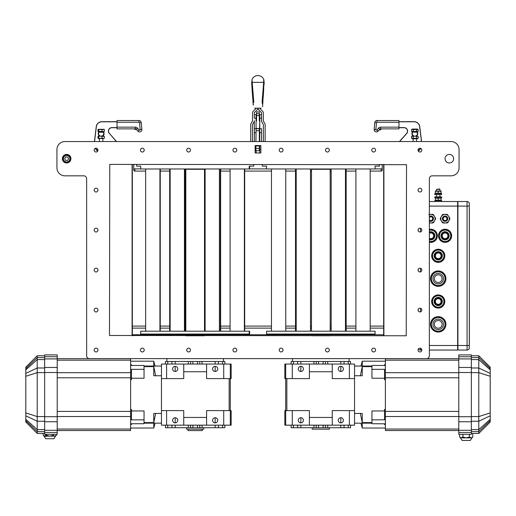 <?xml version="1.0" encoding="UTF-8"?>
<svg xmlns="http://www.w3.org/2000/svg" width="516" height="516" viewBox="0 0 516 516"><rect width="100%" height="100%" fill="white"/><g stroke="black" fill="none" stroke-linecap="round" stroke-linejoin="round"><path stroke-width="0.77" d="M379.383 164.404L379.383 166.12L375.1 166.12L375.1 168.971L266.566 168.971L266.566 166.12L262.283 166.12L262.283 164.404M331.182 331.201L331.182 168.971L331.182 331.201M310.484 331.201L310.484 168.971M266.566 331.201L375.1 331.201L375.1 334.052L266.566 334.052L266.566 331.201M330.175 331.201L330.175 169.261L311.496 169.261L311.496 331.201M56.36 434.304L56.36 435.298L54.741 436.155L55.502 436.155L56.36 435.298M53.116 435.298L54.741 436.155L44.079 436.155L43.221 435.298L44.847 436.155L46.466 435.298L49.794 436.155L53.116 435.298L53.116 434.304M55.502 436.155L53.89 438.723L45.692 438.723L44.079 436.155M46.466 434.304L46.466 435.298M46.55 435.298L46.55 434.304M53.038 434.304L53.038 435.298M43.221 435.298L43.221 433.446M472.779 433.446L472.779 437.013L471.153 437.871L471.921 437.871L472.779 437.013M469.45 434.304L469.45 437.013L469.534 434.304M469.534 437.013L471.153 437.871L466.206 437.871L469.45 437.013M462.884 434.304L462.884 437.013L462.962 434.304M462.962 437.013L466.206 437.871L461.259 437.871L462.884 437.013M459.64 437.013L461.259 437.871L460.498 437.871L459.64 437.013L459.64 434.304M471.921 437.871L470.308 440.438L462.11 440.438L460.498 437.871M429.364 233.329A2.857 2.857 0 0 1 433.059 237.547A2.857 2.857 0 0 1 429.364 238.276M429.364 230.071L430.97 229.239L436.568 232.677L436.394 239.243L430.712 242.372L429.364 241.617M429.364 232.226A3.857 3.857 0 0 1 434.646 235.806A3.857 3.857 0 0 1 429.364 239.385M429.364 230.271A5.715 5.715 0 0 1 433.55 240.811A5.715 5.715 0 0 1 429.364 241.333M429.364 239.65A4.102 4.102 0 0 0 434.891 235.806A4.102 4.102 0 0 0 429.364 231.961M433.646 235.754L434.646 235.735M434.537 234.883L433.569 235.122M433.343 234.522L434.24 234.07M433.762 233.348L432.995 233.987M432.537 233.542L433.143 232.748M432.408 232.303L431.989 233.213M431.382 233.013L431.582 232.032M430.725 231.948L430.744 232.948M430.112 233.032L429.867 232.065M433.853 238.153L433.059 237.547M432.614 238.005L433.253 238.779M434.569 236.599L433.588 236.393M433.388 236.999L434.298 237.418M432.524 239.25L432.079 238.353M431.479 238.579L431.718 239.547M430.86 239.663L430.841 238.663M430.209 238.598L430.002 239.579M429.364 238.908L429.602 238.398M436.568 232.677A6.566 6.566 0 0 1 436.439 239.16M430.97 229.239A6.566 6.566 0 0 1 436.523 232.593M436.394 239.243A6.566 6.566 0 0 1 430.712 242.372M429.364 229.394A6.566 6.566 0 0 1 430.879 229.239M430.615 242.372A6.566 6.566 0 0 1 429.364 242.217M434.704 277.066A3.857 3.857 0 0 1 441.348 276.389A3.857 3.857 0 0 1 438.613 282.484A3.857 3.857 0 0 1 434.704 277.066M445.927 278.214L442.451 285.103L435.388 285.825L434.743 285.541L430.583 279.782L430.512 279.079L433.988 272.19L441.051 271.468L441.696 271.751L445.856 277.511L445.927 278.214A7.714 7.714 0 0 1 443.031 284.677M443.773 274.635A6.856 6.856 0 0 1 438.916 285.464A6.856 6.856 0 0 1 431.963 275.841A6.856 6.856 0 0 1 443.773 274.635M433.434 276.499A5.244 5.244 0 0 0 438.755 283.865A5.244 5.244 0 0 0 442.47 275.576A5.244 5.244 0 0 0 433.434 276.499M438.226 298.641A2.857 2.857 0 0 1 439.155 304.195A2.857 2.857 0 0 1 436.71 299.074A2.857 2.857 0 0 1 438.226 298.641M431.647 301.518L434.994 295.771L441.483 295.797L444.786 301.473L441.444 307.22L434.956 307.194L431.647 301.518M438.207 305.349A3.857 3.857 0 0 1 434.885 299.557A3.857 3.857 0 0 1 441.567 299.577A3.857 3.857 0 0 1 438.207 305.349M433.279 298.622A5.715 5.715 0 0 1 443.173 298.654A5.715 5.715 0 0 1 438.2 307.207A5.715 5.715 0 0 1 433.279 298.622M438.207 305.595A4.102 4.102 0 0 0 441.78 299.454A4.102 4.102 0 0 0 434.672 299.435A4.102 4.102 0 0 0 438.207 305.595M440.645 299.983L441.49 299.454M440.954 298.777L440.245 299.48M439.748 299.08L440.283 298.235M439.503 297.861L439.174 298.803M438.548 298.661L438.665 297.668M437.8 297.661L437.91 298.654M437.284 298.796L436.955 297.855M436.181 298.222L436.71 299.074M436.207 299.467L435.504 298.758M434.962 299.435L435.807 299.97M435.523 300.544L434.582 300.209M434.388 301.054L435.381 301.163M435.381 301.808L434.388 301.912M434.575 302.757L435.523 302.428M442.051 301.937L441.057 301.821M440.909 302.447L441.857 302.782M441.864 300.235L440.916 300.564M441.057 301.183L442.051 301.073M441.477 303.556L440.632 303.021M440.232 303.524L440.935 304.234M440.258 304.769L439.729 303.918M439.155 304.195L439.484 305.137M438.639 305.33L438.529 304.337M437.89 304.33L437.774 305.324M436.936 305.13L437.265 304.188M436.691 303.911L436.155 304.756M435.485 304.214L436.194 303.511M435.794 303.008L434.949 303.537M431.653 301.428A6.566 6.566 0 0 1 434.911 295.816A6.566 6.566 0 0 1 434.956 295.797M441.561 295.842A6.566 6.566 0 0 1 444.786 301.473M434.994 295.771A6.566 6.566 0 0 1 441.483 295.797M444.786 301.563A6.566 6.566 0 0 1 441.528 307.168M441.444 307.22A6.566 6.566 0 0 1 434.956 307.194M434.878 307.149A6.566 6.566 0 0 1 431.653 301.518M444.998 214.385L446.669 214.301A1.142 1.142 0 0 1 447.572 214.675M441.328 216.591L442.089 215.101A1.142 1.142 0 0 1 442.863 214.508M441.399 220.874L440.49 219.474A1.142 1.142 0 0 1 440.361 218.5M448.823 220.745L448.062 222.235A1.142 1.142 0 0 1 447.282 222.835M445.147 222.957L443.476 223.041A1.142 1.142 0 0 1 442.573 222.667M448.746 216.462L449.655 217.868A1.142 1.142 0 0 1 449.784 218.836M429.364 217.436A1.883 1.883 0 0 1 432.511 217.894A1.883 1.883 0 0 1 429.364 219.9M428.854 214.353L432.866 214.417L433.563 214.837L435.51 218.339L435.498 219.152L433.44 222.59L432.731 222.983L429.364 222.931M429.364 214.63A4.283 4.283 0 0 1 434.472 220.867A4.283 4.283 0 0 1 429.364 222.706M429.364 220.925A2.67 2.67 0 0 0 433.369 217.945A2.67 2.67 0 0 0 429.364 216.41M439.58 188.966L436.504 189.314L439.935 189.314L439.58 188.966M434.704 322.764A3.857 3.857 0 0 1 441.348 322.087A3.857 3.857 0 0 1 438.613 328.182A3.857 3.857 0 0 1 434.704 322.764M445.927 323.913L442.451 330.801L435.388 331.524L434.743 331.233L430.583 325.48L430.512 324.777L433.988 317.888L441.051 317.166L441.696 317.45L445.856 323.21L445.927 323.913A7.714 7.714 0 0 1 443.031 330.375M443.773 320.333A6.856 6.856 0 0 1 438.916 331.162A6.856 6.856 0 0 1 431.963 321.539A6.856 6.856 0 0 1 443.773 320.333M433.434 322.197A5.244 5.244 0 0 0 438.755 329.563A5.244 5.244 0 0 0 442.47 321.275A5.244 5.244 0 0 0 433.434 322.197M418.224 229.278L418.224 230.91M418.224 269.262L418.224 270.894M418.224 309.245L418.224 310.884M418.489 348.829A2.283 2.283 0 0 0 420.514 350.048L421.836 350.048L420.514 350.048L420.514 348.236M457.64 350.048L429.364 350.048L457.64 350.048L457.64 201.53L429.364 201.53M469.354 343.766L469.276 203.246A2.283 2.283 0 0 0 467.064 201.53L457.924 201.53L457.924 350.048L467.064 350.048A2.283 2.283 0 0 0 469.276 348.332L469.354 208.961M165.462 364.044L165.462 361.471L224.866 361.471L224.866 364.044M186.599 427.732L186.599 429.164L203.736 429.164L203.736 427.732M188.024 429.164L188.024 430.589L202.304 430.589L202.304 429.164M153.755 423.165L153.755 428.022L155.052 423.165M215.159 371.468A2.574 2.574 0 0 0 217.726 368.901A2.574 2.574 0 0 0 215.159 366.328A2.574 2.574 0 0 0 212.586 368.901A2.574 2.574 0 0 0 215.159 371.468M175.176 371.468A2.574 2.574 0 0 0 177.743 368.901A2.574 2.574 0 0 0 175.176 366.328A2.574 2.574 0 0 0 172.602 368.901A2.574 2.574 0 0 0 175.176 371.468L175.182 366.328M175.176 422.881A2.574 2.574 0 0 0 177.743 420.308A2.574 2.574 0 0 0 175.176 417.741A2.574 2.574 0 0 0 172.602 420.308A2.574 2.574 0 0 0 175.176 422.881L175.182 417.741M215.159 422.881A2.574 2.574 0 0 0 217.726 420.308A2.574 2.574 0 0 0 215.159 417.741A2.574 2.574 0 0 0 212.586 420.308A2.574 2.574 0 0 0 215.159 422.881M155.052 366.044L153.755 361.187L153.755 366.044M144.041 366.044L161.463 366.044M155.671 375.751L153.755 366.631L144.041 366.631M144.041 422.578L153.755 422.578L155.671 413.451M161.463 423.165L144.041 423.165M153.755 422.578L153.755 413.451L161.463 413.451M153.755 366.631L153.755 375.751L161.463 375.751M166.604 425.165L231.155 425.165L231.155 410.601L230.297 410.601L230.297 378.609L231.155 378.609L231.155 364.044L161.463 364.044L161.463 425.165L166.604 425.165L166.604 410.601L161.463 410.601M183.741 364.044L183.741 378.609L161.463 378.609M230.297 364.044L230.297 378.609L206.594 378.609L206.594 364.044M183.741 425.165L183.741 410.601L166.604 410.601M230.297 425.165L230.297 410.601L206.594 410.601L206.594 425.165M206.594 371.752L183.741 371.752M223.725 378.609L223.725 364.044M166.604 378.609L166.604 364.044M223.725 425.165L223.725 410.601M206.594 417.45L183.741 417.45M229.156 378.609L229.156 410.601M190.597 364.044L190.597 361.471M199.737 361.471L199.737 364.044M199.737 425.165L199.737 427.732L190.597 427.732L190.597 425.165M190.597 427.732L165.462 427.732L165.462 425.165M224.866 425.165L224.866 427.732L199.737 427.732M131.477 378.234L144.041 378.234L144.041 365.47L131.477 365.47L131.477 364.677L130.619 364.677M144.041 369.346L131.477 369.346L131.477 379.744L130.619 379.744M130.619 424.533L131.477 424.533L131.477 423.733L144.041 423.733L144.041 410.975L131.477 410.975M144.041 419.863L131.477 419.863L131.477 409.465L130.619 409.465M57.218 372.494L57.218 354.905L44.653 354.905L44.653 434.304L57.218 434.304L57.218 372.494L44.653 372.494M37.223 355.763L25.8 367.186L25.8 422.023L37.223 433.446L37.223 355.763L44.653 355.763M57.218 358.672L130.619 358.672L130.619 430.531L57.218 430.531M130.619 369.437L131.477 369.437M130.619 419.772L131.477 419.772M130.619 365.392L131.477 365.392M130.619 423.81L131.477 423.81M64.223 161.508A3.715 3.715 0 0 1 63.829 156.271A3.715 3.715 0 0 1 69.06 155.877A3.715 3.715 0 0 0 63.829 156.271A3.715 3.715 0 0 0 64.223 161.508M291.134 364.044L291.134 361.471L350.538 361.471L350.538 364.044M223.441 361.471L223.441 358.62L292.559 358.62L292.559 361.471M134.895 164.404A19.995 12.848 -0 0 0 133.76 164.823L133.76 168.158A1.142 0.735 -0 0 0 134.902 168.893L140.7 168.893M145.647 171.08L134.902 171.08A1.142 0.735 -0 0 1 133.76 170.345L133.76 168.158M381.105 164.404A19.995 12.848 180 0 1 382.24 164.823L382.24 168.158A1.142 0.735 180 0 1 381.098 168.893L375.1 168.893M370.191 171.08L381.098 171.08A1.142 0.735 180 0 0 382.24 170.345L382.24 168.158M266.566 168.893L249.634 168.893M355.911 171.08L346.152 171.08M331.182 171.08L330.175 171.08M311.496 171.08L310.484 171.08M295.52 171.08L285.754 171.08M271.474 171.08L244.687 171.08M230.084 171.08L220.648 171.08M205.123 171.08L204.504 171.08M185.825 171.08L185.205 171.08M169.687 171.08L160.25 171.08M97.563 151.285L95.363 148.608M117.035 127.155L117.035 128.871L135.36 128.871A1.142 1.142 0 0 1 136.218 129.264A1.142 1.142 0 0 0 135.36 128.871L135.36 127.155L117.035 127.155L117.035 122.253L138.965 122.253A0.574 0.574 0 0 1 139.533 122.769L140.152 129.574A0.574 0.574 0 0 1 139.152 130.006L137.508 128.129A2.857 2.857 0 0 0 135.36 127.155M139.152 130.006L137.862 131.135L136.218 129.264L137.862 131.135A2.283 2.283 0 0 0 141.855 129.419L141.242 122.615A2.283 2.283 0 0 0 138.965 120.538L117.035 120.538L117.035 122.253M94.551 141.552L96.357 126.717A5.599 5.599 0 0 1 101.91 121.795L117.035 121.679L101.91 121.679A5.715 5.715 0 0 0 96.24 126.704L94.434 141.552L64.926 141.552L451.074 141.552A7.998 7.998 0 0 1 459.066 149.55L459.066 167.829A7.998 7.998 0 0 1 451.074 175.827L432.221 175.827A2.857 2.857 0 0 0 429.364 178.684L429.364 355.763A2.857 2.857 0 0 1 426.506 358.62L349.106 358.62L349.106 361.471M99.343 135.927A2.915 2.915 0 0 1 98.795 131.928M103.51 131.928A2.915 2.915 0 0 1 102.961 135.927M109.379 133.405L116.519 141.552L109.379 133.405A3.425 3.425 0 0 1 111.953 127.716A3.425 3.425 0 0 0 109.379 133.405L116.371 141.552M117.035 127.716L111.953 127.716L117.035 127.716M95.215 148.421A5.715 5.715 0 0 0 97.937 150.395M420.637 148.608A5.715 5.715 0 0 1 418.063 150.395A5.715 5.715 0 0 0 420.785 148.421A5.715 5.715 0 0 1 420.637 148.608L418.437 151.285M398.965 122.253L398.965 120.538L377.035 120.538A2.283 2.283 0 0 0 374.758 122.615L374.145 129.419A2.283 2.283 0 0 0 378.138 131.135L379.782 129.264A1.142 1.142 0 0 1 380.64 128.871L398.965 128.871L398.965 127.155L380.64 127.155A2.857 2.857 0 0 0 378.492 128.129L376.848 130.006A0.574 0.574 0 0 1 375.848 129.574L376.467 122.769A0.574 0.574 0 0 1 377.035 122.253L398.965 122.253L398.965 127.155M380.64 127.155L380.64 128.871A1.142 1.142 0 0 0 379.782 129.264L378.138 131.135L376.848 130.006M377.035 122.253L377.035 120.538L398.965 120.538M451.074 141.552L421.566 141.552L419.76 126.704A5.715 5.715 0 0 0 414.09 121.679L398.965 121.679L414.09 121.795A5.599 5.599 0 0 1 419.643 126.717L421.449 141.552M417.205 131.928A2.915 2.915 0 0 1 416.657 135.927M413.039 135.927A2.915 2.915 0 0 1 412.49 131.928M398.965 127.716L404.047 127.716A3.425 3.425 0 0 1 406.621 133.405L399.481 141.552L265.011 141.552A2.225 2.225 0 0 0 265.14 140.81L265.14 124.704L265.14 140.81M259.741 128.748L256.117 128.748M259.342 128.748L259.342 141.552M255.917 141.552L256.117 128.697L254.343 128.697L254.343 141.552L252.846 141.552L252.55 141.036A0.451 0.451 0 0 1 252.485 140.81L252.485 124.704A0.451 0.451 0 0 1 252.55 124.479L254.007 121.95A2.193 2.193 0 0 0 254.304 120.854L254.317 136.385M255.917 145.551L255.917 150.724L259.342 150.724L259.342 145.551M259.342 150.724L255.917 150.724M255.917 145.983L259.342 145.983M256.117 150.724L256.117 152.981L259.741 152.981L259.741 145.551M255.917 149.569L255.143 149.569M256.084 114.623L256.084 118.248L256.071 114.623L254.304 114.623M259.741 141.552L259.741 132.754L261.515 132.754L261.515 141.552L263.012 141.552L263.308 141.036A0.451 0.451 0 0 0 263.366 140.81L263.366 124.704A0.451 0.451 0 0 0 263.308 124.479L261.851 121.95A2.193 2.193 0 0 1 261.554 120.854L261.554 112.92A0.451 0.451 0 0 0 261.425 112.604L258.568 109.747A2.193 2.193 0 0 1 257.929 108.199A2.193 2.193 0 0 1 257.284 109.747L254.433 112.604A0.451 0.451 0 0 0 254.304 112.92L254.304 118.248L256.071 118.248L256.071 128.697M262.676 111.353L259.819 108.495A0.419 0.419 0 0 1 259.696 108.199A0.419 0.419 0 0 0 259.819 108.495L262.676 111.353A2.225 2.225 0 0 1 263.328 112.92L263.328 120.854A0.419 0.419 0 0 0 263.379 121.06L264.843 123.588A2.225 2.225 0 0 1 265.14 124.704M253.182 111.353L256.033 108.495A0.419 0.419 0 0 0 256.155 108.199A0.419 0.419 0 0 1 256.033 108.495L253.182 111.353A2.225 2.225 0 0 0 252.53 112.92L252.53 120.854A0.419 0.419 0 0 1 252.472 121.06L251.015 123.588A2.225 2.225 0 0 0 250.718 124.704L250.718 140.81A2.225 2.225 0 0 0 250.847 141.552L116.519 141.552M263.844 88.404L263.592 88.81L263.844 88.404M262.573 101.188L263.212 94.434M263.218 91.074L263.418 91.48L263.218 91.074M263.663 89.449L263.689 90.668L263.663 89.449L263.276 90.261L263.566 91.074M263.605 85.733L263.457 87.765L263.605 85.733M263.128 92.299L263.418 94.434L263.541 92.706L263.128 92.299M262.644 104.142L262.767 102.013L262.289 103.735M263.818 82.773L263.663 84.908L263.818 82.773M262.954 99.053L262.96 101.188L262.728 99.053M263.108 97.389L263.147 95.26M263.173 98.021L263.147 98.427L262.954 98.021M263.831 85.733L263.631 88.404M264.121 84.501L264.102 83.179L263.889 84.908M263.47 90.668L263.547 92.706M264.044 82.773L264.05 82.334A6.128 6.128 0 0 0 263.708 79.845L263.715 79.283A6.347 6.347 0 0 0 251.963 79.754L252.214 82.347L263.657 82.347A5.734 5.734 0 0 0 263.67 82.012L263.715 79.283M263.179 98.021L263.147 98.427M262.567 106.838L262.715 104.671L262.096 101.897L263.657 82.347L264.05 82.334M262.767 102.013L262.741 101.188M264.102 83.179L264.237 82.773M262.754 104.142L262.902 102.013M262.786 102.42L262.728 103.735M263.283 96.357L263.341 95.705A20.305 17.402 0 0 1 263.334 95.815A20.305 17.402 0 0 1 263.283 96.357L263.263 96.763M254.665 108.199C252.898 106.431 252.898 106.431 254.665 108.199L261.206 108.199C262.973 106.431 262.973 106.431 261.206 108.199M251.963 79.754L252.021 80.309A6.128 6.128 0 0 0 251.821 82.334L252.214 82.334A2.457 1.051 85.6 0 1 252.227 82.463L253.814 102.349C253.169 105.915 253.169 105.915 253.814 102.349M253.35 101.188L253.092 100.781L253.35 101.188M253.227 99.459L252.969 99.053L253.227 99.459M252.524 95.815A20.305 17.402 -0 0 0 252.576 96.357L252.518 95.705A20.305 17.402 -0 0 0 252.524 95.815L252.659 94.434L253.072 97.389L252.53 95.705A20.305 17.402 0 0 0 252.543 95.815A20.305 17.402 0 0 0 252.588 96.357L252.563 96.357M252.614 91.074L252.24 91.48L252.137 90.261L252.33 91.48L252.614 91.074L252.343 89.855M252.53 89.855L252.272 89.449L252.53 89.855M252.26 86.14L252.008 85.733L252.26 86.14M252.182 86.952L251.931 86.546L252.182 86.952M252.382 87.765L252.124 87.359L252.382 87.765M252.737 92.706L252.479 92.299L252.737 92.706M252.511 92.706L252.447 94.434L252.543 92.706M252.543 95.815L252.724 98.427L252.866 97.389M253.44 102.42L253.079 102.013L253.227 104.142L253.214 102.42M252.053 83.179L251.718 82.773L251.866 84.908L251.827 83.179M252.014 88.404L252.279 88.81M252.143 84.501L251.782 84.908L252.04 85.733M252.098 89.449L252.124 89.855L252.085 89.449M253.117 101.188L252.969 99.053M252.04 86.14L252.008 85.733M251.679 83.179L251.718 82.773M251.963 86.952L251.931 86.546M252.156 87.765L252.124 87.359M252.04 88.81L252.318 89.449M252.047 87.359L252.021 86.952L252.066 87.359M252.956 102.013L252.982 102.42L253.079 102.013M253.214 104.142L253.13 103.735M251.976 86.14L252.008 86.546L251.963 86.14M252.311 92.706L252.195 91.074M252.988 100.581L252.866 99.459L253.092 100.581M252.724 98.427L252.679 98.021M252.24 89.855L252.272 90.261L252.227 89.855M251.769 84.501L251.795 84.095L251.737 84.501M253.001 102.42L253.175 103.426L253.034 102.42M254.304 120.712L254.304 121.583M256.071 121.279L256.071 128.226M259.774 127.942L259.483 128.252A0.871 0.871 0 0 0 259.303 128.619L256.542 128.619A0.871 0.871 0 0 0 256.362 128.252L256.071 127.942M256.071 121.583L256.362 121.247A0.871 0.871 0 0 0 256.542 120.712L256.542 111.933L259.316 111.933L259.316 120.712A0.871 0.871 0 0 0 259.496 121.247A0.871 0.871 0 0 1 259.303 120.712L259.303 115.59L256.542 115.59M259.303 128.619L259.316 128.619A0.871 0.871 0 0 1 259.496 128.252L259.774 121.583M256.542 111.933L256.542 113.707L259.303 113.707L259.316 115.59M259.774 128.697L259.774 118.248L261.541 118.248L261.541 114.623L259.787 114.668M261.541 118.248L261.541 121.557M259.774 118.248L259.774 114.623L261.554 114.623M259.303 113.707L259.316 111.933M261.541 132.754L261.515 128.697L259.741 128.697L259.741 132.754M259.741 149.569L260.857 149.569M259.342 138.269L259.741 138.269M259.342 129.322L259.741 129.322M256.517 150.724L259.741 150.724M259.741 149.866L259.342 149.866L259.741 149.866M251.015 123.588L252.472 121.06A0.419 0.419 0 0 0 252.53 120.854M250.718 124.704L250.718 140.81M254.304 120.854A2.193 2.193 0 0 1 254.007 121.95L252.55 124.479A0.451 0.451 0 0 0 252.485 124.704M257.284 109.747L254.433 112.604A0.451 0.451 0 0 0 254.304 112.92M261.554 112.92A0.451 0.451 0 0 0 261.425 112.604L258.568 109.747A2.193 2.193 0 0 1 257.929 108.199M263.328 120.854A0.419 0.419 0 0 0 263.379 121.06L264.843 123.588M263.308 124.479L261.851 121.95M252.795 99.459L252.95 99.053M252.737 97.389L252.576 96.357M252.492 95.26L252.53 95.686M252.911 101.188L252.872 100.781M251.937 87.359L251.963 87.765M253.343 104.219L253.375 104.703M252.434 94.434L252.279 92.299M251.866 86.14L251.827 85.733M252.285 91.074L252.26 90.668M257.929 75.562A6.347 6.347 0 0 0 252.143 79.283L252.143 79.316M254.652 108.199C252.885 106.431 252.885 106.431 254.652 108.199M263.85 80.161L263.889 79.754A6.347 6.347 0 0 0 263.715 79.316M263.599 89.449L263.599 88.81M261.541 120.712L261.554 121.583M256.084 128.226L256.084 128.697M256.084 118.248L256.084 121.273M166.894 361.471L166.894 358.62L89.494 358.62A2.857 2.857 0 0 1 86.636 355.763L86.636 338.625M429.364 350.048L429.364 355.763M86.636 355.763L86.636 178.684A2.857 2.857 0 0 0 83.779 175.827L64.926 175.827A7.998 7.998 0 0 1 56.934 167.829L56.934 149.55A7.998 7.998 0 0 1 64.926 141.552M62.359 158.689A4.283 4.283 0 0 1 66.641 154.407A4.283 4.283 0 0 1 70.924 158.689A4.283 4.283 0 0 1 66.641 162.972A4.283 4.283 0 0 1 62.359 158.689M65.338 154.613A4.283 4.283 0 0 1 70.724 157.386A4.283 4.283 0 0 1 67.944 162.772M255.143 152.981L255.143 145.551L260.857 145.551L260.857 152.981L255.143 152.981M86.636 178.684A2.857 2.857 0 0 0 83.779 175.827L64.926 175.827M426.506 358.62L89.494 358.62M432.221 175.827A2.857 2.857 0 0 0 429.364 178.684M459.066 149.55L459.066 167.829M56.934 167.829L56.934 149.55M421.836 350.048A1.896 1.896 0 0 1 419.94 351.944A1.896 1.896 0 0 1 418.044 350.048A1.896 1.896 0 0 1 419.94 348.152A1.896 1.896 0 0 1 421.836 350.048M421.836 310.064A1.896 1.896 0 0 1 419.94 311.961A1.896 1.896 0 0 1 418.044 310.064A1.896 1.896 0 0 1 419.94 308.168A1.896 1.896 0 0 1 421.836 310.064M421.836 270.081A1.896 1.896 0 0 1 419.94 271.977A1.896 1.896 0 0 1 418.044 270.081A1.896 1.896 0 0 1 419.94 268.178A1.896 1.896 0 0 1 421.836 270.081M421.836 230.091A1.896 1.896 0 0 1 419.94 231.994A1.896 1.896 0 0 1 418.044 230.091A1.896 1.896 0 0 1 419.94 228.195A1.896 1.896 0 0 1 421.836 230.091M421.836 190.107A1.896 1.896 0 0 1 419.94 192.004A1.896 1.896 0 0 1 418.044 190.107A1.896 1.896 0 0 1 419.94 188.211A1.896 1.896 0 0 1 421.836 190.107M421.836 150.124A1.896 1.896 0 0 1 419.94 152.02A1.896 1.896 0 0 1 418.044 150.124A1.896 1.896 0 0 1 419.94 148.221A1.896 1.896 0 0 1 421.836 150.124M375.571 350.048A1.896 1.896 0 0 1 373.674 351.944A1.896 1.896 0 0 1 371.772 350.048A1.896 1.896 0 0 1 373.674 348.152A1.896 1.896 0 0 1 375.571 350.048M375.571 150.124A1.896 1.896 0 0 1 373.674 152.02A1.896 1.896 0 0 1 371.772 150.124A1.896 1.896 0 0 1 373.674 148.221A1.896 1.896 0 0 1 375.571 150.124M329.298 350.048A1.896 1.896 0 0 1 327.402 351.944A1.896 1.896 0 0 1 325.506 350.048A1.896 1.896 0 0 1 327.402 348.152A1.896 1.896 0 0 1 329.298 350.048M329.298 150.124A1.896 1.896 0 0 1 327.402 152.02A1.896 1.896 0 0 1 325.506 150.124A1.896 1.896 0 0 1 327.402 148.221A1.896 1.896 0 0 1 329.298 150.124M283.032 350.048A1.896 1.896 0 0 1 281.136 351.944A1.896 1.896 0 0 1 279.233 350.048A1.896 1.896 0 0 1 281.136 348.152A1.896 1.896 0 0 1 283.032 350.048M283.032 150.124A1.896 1.896 0 0 1 281.136 152.02A1.896 1.896 0 0 1 279.233 150.124A1.896 1.896 0 0 1 281.136 148.221A1.896 1.896 0 0 1 283.032 150.124M236.767 350.048A1.896 1.896 0 0 1 234.864 351.944A1.896 1.896 0 0 1 232.968 350.048A1.896 1.896 0 0 1 234.864 348.152A1.896 1.896 0 0 1 236.767 350.048M236.767 150.124A1.896 1.896 0 0 1 234.864 152.02A1.896 1.896 0 0 1 232.968 150.124A1.896 1.896 0 0 1 234.864 148.221A1.896 1.896 0 0 1 236.767 150.124M190.494 350.048A1.896 1.896 0 0 1 188.598 351.944A1.896 1.896 0 0 1 186.702 350.048A1.896 1.896 0 0 1 188.598 348.152A1.896 1.896 0 0 1 190.494 350.048M190.494 150.124A1.896 1.896 0 0 1 188.598 152.02A1.896 1.896 0 0 1 186.702 150.124A1.896 1.896 0 0 1 188.598 148.221A1.896 1.896 0 0 1 190.494 150.124M144.228 350.048A1.896 1.896 0 0 1 142.326 351.944A1.896 1.896 0 0 1 140.429 350.048A1.896 1.896 0 0 1 142.326 348.152A1.896 1.896 0 0 1 144.228 350.048M144.228 150.124A1.896 1.896 0 0 1 142.326 152.02A1.896 1.896 0 0 1 140.429 150.124A1.896 1.896 0 0 1 142.326 148.221A1.896 1.896 0 0 1 144.228 150.124M97.956 350.048A1.896 1.896 0 0 1 96.06 351.944A1.896 1.896 0 0 1 94.164 350.048A1.896 1.896 0 0 1 96.06 348.152A1.896 1.896 0 0 1 97.956 350.048M97.956 310.064A1.896 1.896 0 0 1 96.06 311.961A1.896 1.896 0 0 1 94.164 310.064A1.896 1.896 0 0 1 96.06 308.168A1.896 1.896 0 0 1 97.956 310.064M97.956 270.081A1.896 1.896 0 0 1 96.06 271.977A1.896 1.896 0 0 1 94.164 270.081A1.896 1.896 0 0 1 96.06 268.178A1.896 1.896 0 0 1 97.956 270.081M97.956 230.091A1.896 1.896 0 0 1 96.06 231.994A1.896 1.896 0 0 1 94.164 230.091A1.896 1.896 0 0 1 96.06 228.195A1.896 1.896 0 0 1 97.956 230.091M97.956 190.107A1.896 1.896 0 0 1 96.06 192.004A1.896 1.896 0 0 1 94.164 190.107A1.896 1.896 0 0 1 96.06 188.211A1.896 1.896 0 0 1 97.956 190.107M97.956 150.124A1.896 1.896 0 0 1 96.06 152.02A1.896 1.896 0 0 1 94.164 150.124A1.896 1.896 0 0 1 96.06 148.221A1.896 1.896 0 0 1 97.956 150.124M453.641 158.689A4.283 4.283 0 0 1 449.359 162.972A4.283 4.283 0 0 1 445.076 158.689A4.283 4.283 0 0 1 449.359 154.407A4.283 4.283 0 0 1 453.641 158.689M109.482 335.484L109.766 164.404L406.518 164.688L406.234 335.768L109.482 335.484M132.335 335.768L132.335 164.404L132.335 335.768M383.665 164.404L383.665 335.768L383.665 164.404M65.384 154.768A4.122 4.122 0 0 1 70.563 157.438A4.122 4.122 0 0 1 67.899 162.611A4.122 4.122 0 0 1 62.72 159.947A4.122 4.122 0 0 1 65.384 154.768M65.513 155.155A3.715 3.715 0 0 1 70.357 158.773A3.715 3.715 0 0 1 65.358 162.172A3.715 3.715 0 0 1 63.765 156.342A3.715 3.715 0 0 0 64.294 161.566A3.715 3.715 0 0 0 69.518 161.044A3.715 3.715 0 0 0 68.989 155.819A3.715 3.715 0 0 0 63.765 156.342M418.147 138.327L417.36 138.785L412.336 138.785L411.549 138.327L418.147 138.327L418.147 136.379L415.696 136.185L416.56 135.927L415.98 136.263M418.147 136.379L416.56 135.927L417.102 135.398M412.336 135.927L414.883 136.121L411.549 136.379L412.336 135.927M413.671 136.243L413.135 135.927M411.549 138.327L411.549 136.379M413.277 138.327L413.277 136.379M414.883 136.121L415.696 136.185M416.573 138.327L416.573 136.379M416.206 136.153A2.857 2.857 0 0 0 417.134 131.928M412.748 135.573A2.857 2.857 0 0 1 412.607 135.411L412.607 135.405A2.857 2.857 0 0 1 412.471 132.057A2.857 2.857 0 0 0 413.49 136.153M418.147 131.477L417.36 131.928L412.336 131.928L411.549 131.477L418.147 131.477L418.147 129.522L417.36 129.071L412.336 129.071L411.549 129.522L418.147 129.522M411.549 131.477L411.549 129.522M413.277 131.477L413.277 129.522M416.573 131.477L416.573 129.522M416.044 136.237L416.56 135.927M412.471 132.057A2.857 2.857 0 0 1 412.561 131.928A2.857 2.857 0 0 0 412.471 132.057L416.986 132.212A2.574 2.574 0 0 1 414.883 136.211M413.103 135.224L412.6 135.398M102.329 136.243L104.09 136.172M99.794 136.153A2.857 2.857 0 0 1 99.44 135.927L98.898 135.398A2.857 2.857 0 0 1 98.775 132.057A2.857 2.857 0 0 0 99.827 136.172L97.988 136.379L97.988 138.327L103.542 138.327M98.214 136.172L99.44 135.927L98.898 135.398L99.801 136.153L102.865 135.927M97.988 138.327L98.762 138.327L98.762 136.379L97.988 136.379M103.542 136.379L101.923 136.379L101.923 138.327M101.923 136.379L100.794 136.147M104.09 138.54L98.214 138.54M104.316 136.379L104.316 138.327M98.898 135.398L99.44 135.927M102.503 136.16A2.857 2.857 0 0 0 103.439 131.928M103.4 135.405L102.897 135.224L103.368 135.444M104.09 131.683L98.214 131.683M103.542 129.522L97.988 129.522L97.988 131.477L103.542 131.477M97.988 131.477L98.762 131.477L98.762 129.522L97.988 129.522M98.214 129.316L104.09 129.316M101.923 129.522L101.923 131.477M104.316 129.522L104.316 131.477M65.39 160.224L64.687 158.373L65.945 156.838L67.893 157.161L68.596 159.012L67.344 160.541L65.39 160.224M385.381 364.677L384.523 364.677L384.523 365.47L371.959 365.47L371.959 369.346L384.523 369.346L384.523 379.744L385.381 379.744M385.381 365.392L384.523 365.392M385.381 369.437L384.523 369.437M385.381 424.533L384.523 424.533L384.523 423.81L385.381 423.81M385.381 428.022L362.245 428.022L362.245 423.165M385.381 419.772L371.959 419.863L371.959 423.733L384.523 423.81M385.381 409.465L384.523 409.465L384.523 419.772M362.245 366.044L362.245 361.187L385.381 361.187M458.782 358.672L385.381 358.672L385.381 430.531L458.782 430.531M384.523 378.234L371.959 378.234L371.959 369.346M371.959 366.631L362.245 366.631L360.329 375.751M354.537 375.751L362.245 375.751L362.245 366.631M360.329 413.451L362.245 422.578L362.245 413.451L354.537 413.451M362.245 422.578L371.959 422.578M371.959 419.863L371.959 410.975L384.523 410.975M458.782 416.715L458.782 434.304L471.347 434.304L471.347 354.905L458.782 354.905L458.782 416.715L471.347 416.715M478.777 433.446L490.2 422.023L490.2 367.186L478.777 355.763L478.777 433.446L471.347 433.446M350.538 425.165L350.538 427.732L316.263 427.732L316.263 425.165M325.403 425.165L325.403 427.732M316.263 427.732L291.134 427.732L291.134 425.165M325.403 361.471L325.403 364.044M316.263 364.044L316.263 361.471M309.406 417.45L332.259 417.45M309.406 371.752L332.259 371.752M285.703 364.044L292.275 364.044L292.275 378.609L284.845 378.609L284.845 364.044L285.703 364.044L285.703 425.165L284.845 425.165L284.845 410.601L309.406 410.601L309.406 425.165L332.259 425.165L332.259 410.601L354.537 410.601L354.537 378.609L349.397 378.609L349.397 364.044L354.537 364.044L354.537 378.609M286.844 410.601L286.844 378.609M292.275 364.044L332.259 364.044L332.259 378.609L349.397 378.609M332.259 364.044L349.397 364.044M340.824 371.468A2.574 2.574 0 0 0 343.398 368.901A2.574 2.574 0 0 0 340.824 366.328A2.574 2.574 0 0 0 338.257 368.901A2.574 2.574 0 0 0 340.824 371.468L340.818 366.328M309.406 364.044L309.406 378.609L292.275 378.609M300.841 371.468A2.574 2.574 0 0 0 303.414 368.901A2.574 2.574 0 0 0 300.841 366.328A2.574 2.574 0 0 0 298.274 368.901A2.574 2.574 0 0 0 300.841 371.468M349.397 410.601L349.397 425.165L354.537 425.165L354.537 410.601M332.259 425.165L349.397 425.165M340.824 422.881A2.574 2.574 0 0 0 343.398 420.308A2.574 2.574 0 0 0 340.824 417.741A2.574 2.574 0 0 0 338.257 420.308A2.574 2.574 0 0 0 340.824 422.881L340.818 417.741M292.275 410.601L292.275 425.165L309.406 425.165M300.841 422.881A2.574 2.574 0 0 0 303.414 420.308A2.574 2.574 0 0 0 300.841 417.741A2.574 2.574 0 0 0 298.274 420.308A2.574 2.574 0 0 0 300.841 422.881M285.703 425.165L292.275 425.165M354.537 366.044L371.959 366.044M371.959 423.165L354.537 423.165M329.401 427.732L329.401 429.164L312.264 429.164L312.264 427.732M434.008 317.882A7.714 7.714 0 0 1 441.038 317.166M442.431 330.801A7.714 7.714 0 0 1 435.401 331.524M434.73 331.22A7.714 7.714 0 0 1 430.596 325.493M430.518 324.764A7.714 7.714 0 0 1 433.408 318.314M441.709 317.469A7.714 7.714 0 0 1 445.843 323.197M440.361 327.55A3.857 3.857 0 0 1 439.593 327.95M435.568 327.144A3.857 3.857 0 0 1 435.014 326.486M437.046 328.015A3.857 3.857 0 0 1 436.259 327.666M435.362 200.163L438.219 200.163L438.219 198.215L435.362 198.215L435.362 200.163M438.219 200.163L441.077 200.163L441.077 198.215L438.219 198.215M435.362 193.197L438.219 193.197L438.219 191.249L435.362 191.249L435.362 193.197M438.219 193.197L441.077 193.197L441.077 191.249L438.219 191.249M435.362 190.991L441.077 190.991M441.644 201.53L441.644 200.621L434.795 200.621L434.795 201.53M441.644 196.848L434.795 196.848L434.795 197.763L441.644 197.763L441.644 196.848M441.644 194.564L434.795 194.564L434.795 193.648L441.644 193.648L441.644 194.564M430.718 214.385L432.389 214.301A1.142 1.142 0 0 1 433.292 214.675M430.866 222.957L429.364 223.028M434.543 220.745L433.782 222.235A1.142 1.142 0 0 1 433.001 222.835M434.466 216.462L435.375 217.868A1.142 1.142 0 0 1 435.504 218.836M448.817 216.585L449.778 219.152L447.72 222.59L447.011 222.983L442.999 222.918L442.302 222.506L440.354 219.003L440.367 218.191L442.425 214.746L443.134 214.353L447.146 214.417L448.817 216.585A4.283 4.283 0 0 1 445.005 222.951A4.283 4.283 0 0 1 441.399 216.468A4.283 4.283 0 0 1 448.817 216.585M445.031 221.338A2.67 2.67 0 0 0 447.411 217.371A2.67 2.67 0 0 0 442.78 217.294A2.67 2.67 0 0 0 445.031 221.338M445.044 220.551A1.883 1.883 0 0 1 443.457 217.7A1.883 1.883 0 0 1 446.721 217.752A1.883 1.883 0 0 1 445.044 220.551M444.599 254.111A6.566 6.566 0 0 1 442.947 260.387L442.883 260.451A6.566 6.566 0 0 1 436.626 262.16L436.536 262.141A6.566 6.566 0 0 1 431.924 257.574L431.898 257.484A6.566 6.566 0 0 1 433.55 251.208L433.614 251.144A6.566 6.566 0 0 1 439.877 249.434L439.967 249.454A6.566 6.566 0 0 1 444.573 254.02L443.773 257.252A5.715 5.715 0 0 1 439.755 261.309L436.626 262.16M434.782 257.484L435.685 257.052A2.857 2.857 0 0 1 435.472 256.446L434.498 256.671M435.859 258.826L436.478 258.039A2.857 2.857 0 0 1 436.026 257.587L435.246 258.213M437.407 259.561L437.626 258.587A2.857 2.857 0 0 1 437.026 258.374L436.594 259.277M439.129 259.554L438.897 258.58A2.857 2.857 0 0 1 438.265 258.651L438.271 259.651M440.67 258.8L440.038 258.019A2.857 2.857 0 0 1 439.503 258.368L439.942 259.264M434.395 255.813L435.394 255.813A2.857 2.857 0 0 1 441.032 255.149A2.857 2.857 0 0 1 441.038 256.42L442.012 256.639M441.032 255.149L442.006 254.923M440.477 254.007L441.251 253.382M439.477 253.221L439.909 252.318M438.239 252.943L438.232 251.943M437 253.233L436.562 252.33M436.007 254.027L435.227 253.408M441.735 257.452L440.832 257.026A2.857 2.857 0 0 1 440.49 257.568L441.277 258.187M442.109 255.781L441.109 255.788M441.715 254.111L440.819 254.549M440.638 252.769L440.019 253.556M439.09 252.034L438.871 253.008M437.375 252.04L437.6 253.014M435.465 255.175L434.485 254.956M434.769 254.143L435.672 254.569M435.833 252.795L436.459 253.575M441.038 256.42A2.857 2.857 0 0 1 440.832 257.026M440.49 257.568A2.857 2.857 0 0 1 440.038 258.019M439.503 258.368A2.857 2.857 0 0 1 438.897 258.58M438.265 258.651A2.857 2.857 0 0 1 437.626 258.587M437.026 258.374A2.857 2.857 0 0 1 436.478 258.039M436.026 257.587A2.857 2.857 0 0 1 435.685 257.052M435.472 256.446A2.857 2.857 0 0 1 435.394 255.813M431.898 257.484L433.55 251.208M436.536 262.141L431.924 257.574M441.135 252.885A4.102 4.102 0 0 0 434.285 254.756A4.102 4.102 0 0 0 439.329 259.754A4.102 4.102 0 0 0 441.135 252.885M440.961 253.059A3.857 3.857 0 0 1 439.264 259.516A3.857 3.857 0 0 1 434.524 254.82A3.857 3.857 0 0 1 440.961 253.059M442.883 260.451L439.755 261.309A5.715 5.715 0 0 1 432.724 254.343A5.715 5.715 0 0 1 442.27 251.737A5.715 5.715 0 0 1 443.773 257.252L442.947 260.387M439.967 249.454L444.573 254.02M433.614 251.144L439.877 249.434M434.008 272.19A7.714 7.714 0 0 1 441.038 271.468M442.431 285.103A7.714 7.714 0 0 1 435.401 285.825M434.73 285.522A7.714 7.714 0 0 1 430.596 279.795M430.518 279.066A7.714 7.714 0 0 1 433.408 272.616M441.709 271.771A7.714 7.714 0 0 1 445.843 277.498M437.684 274.828A3.857 3.857 0 0 1 438.548 274.802M442.064 278.975A3.857 3.857 0 0 1 441.89 279.82M437.89 282.491A3.857 3.857 0 0 1 437.046 282.317M447.882 241.746A6.566 6.566 0 0 1 441.412 241.262L441.335 241.204A6.566 6.566 0 0 1 438.523 235.361L438.529 235.27A6.566 6.566 0 0 1 442.18 229.91L442.264 229.865A6.566 6.566 0 0 1 448.733 230.349L448.81 230.407A6.566 6.566 0 0 1 451.629 236.251L451.623 236.341A6.566 6.566 0 0 1 447.965 241.701L444.65 241.501A5.715 5.715 0 0 1 439.929 238.282L438.523 235.361M442.786 232.703L443.379 233.509A2.857 2.857 0 0 1 443.934 233.187L443.534 232.271M441.664 234.006L442.547 234.47A2.857 2.857 0 0 1 442.909 233.941L442.154 233.29M441.219 235.664L442.218 235.696A2.857 2.857 0 0 1 442.315 235.064L441.348 234.806M441.541 237.347L442.457 236.947A2.857 2.857 0 0 1 442.27 236.334L441.283 236.522M442.56 238.727L443.212 237.973A2.857 2.857 0 0 1 442.773 237.502L441.973 238.095M444.36 232.019L444.54 233A2.857 2.857 0 0 1 446.217 238.424A2.857 2.857 0 0 1 444.966 238.656L444.927 239.656M446.217 238.424L446.617 239.34M447.237 237.67L447.998 238.321M447.83 236.547L448.797 236.805M447.882 235.277L448.862 235.09M447.372 234.109L448.178 233.516M446.411 233.277L446.875 232.394M444.076 239.527L444.334 238.566A2.857 2.857 0 0 1 443.741 238.328L443.27 239.211M445.792 239.592L445.605 238.611M447.366 238.908L446.772 238.102M448.481 237.605L447.598 237.141M448.926 235.947L447.927 235.909M448.61 234.264L447.695 234.664M445.179 232.948L445.218 231.955M446.069 232.084L445.811 233.045M447.591 232.884L446.94 233.638M444.966 238.656A2.857 2.857 0 0 1 444.334 238.566M443.741 238.328A2.857 2.857 0 0 1 443.212 237.973M442.773 237.502A2.857 2.857 0 0 1 442.457 236.947M442.27 236.334A2.857 2.857 0 0 1 442.218 235.696M442.315 235.064A2.857 2.857 0 0 1 442.547 234.47M442.909 233.941A2.857 2.857 0 0 1 443.379 233.509M443.934 233.187A2.857 2.857 0 0 1 444.54 233M442.264 229.865L448.733 230.349M438.529 235.27L442.18 229.904M448.462 238.115A4.102 4.102 0 0 0 445.379 231.716A4.102 4.102 0 0 0 441.38 237.586A4.102 4.102 0 0 0 448.462 238.115M448.262 237.979A3.857 3.857 0 0 1 441.599 237.476A3.857 3.857 0 0 1 445.36 231.961A3.857 3.857 0 0 1 448.262 237.979M441.335 241.204L439.929 238.282A5.715 5.715 0 0 1 445.502 230.11A5.715 5.715 0 0 1 449.791 239.024A5.715 5.715 0 0 1 444.65 241.501L441.412 241.256M451.623 236.341L447.965 241.701M448.81 230.407L451.629 236.251M204.33 335.768L185.999 335.768M253.717 164.404L253.717 166.12L249.228 166.12L249.228 168.971L140.7 168.971L140.7 166.12L136.617 166.12L136.617 164.404M249.228 334.052L140.7 334.052L140.7 331.201L249.634 331.201L249.634 334.052L249.228 334.052L249.228 331.201M249.634 166.12L249.634 168.971L249.228 168.971M204.504 331.201L204.504 169.261L185.825 169.261L185.825 331.201M330.001 335.768L311.67 335.768M429.364 345.481L467.064 345.481L467.064 350.048M429.364 206.103L467.064 206.103L467.064 345.481L469.276 345.481M420.514 311.877L420.514 308.252M420.514 271.887L420.514 268.268M420.514 231.903L420.514 228.285M469.276 206.103L467.064 206.103L467.064 201.53M202.046 364.044L202.046 361.471M215.153 371.468L215.153 366.328M215.153 364.044L215.153 361.471M218.391 364.044L218.391 361.471M222.583 364.044L222.583 361.471M167.745 361.471L167.745 364.044M171.944 364.044L171.944 361.471M175.182 364.044L175.182 361.471M188.282 364.044L188.282 361.471M197.454 364.044L197.454 361.471M192.881 361.471L192.881 364.044M197.454 427.732L197.454 425.165M192.881 425.165L192.881 427.732M188.282 427.732L188.282 425.165M175.182 427.732L175.182 425.165M171.944 427.732L171.944 425.165M167.745 425.165L167.745 427.732M222.583 427.732L222.583 425.165M218.391 427.732L218.391 425.165M215.153 427.732L215.153 425.165M215.153 422.881L215.153 417.741M202.046 427.732L202.046 425.165M44.653 416.715L57.218 416.715M25.8 376.274L37.223 372.636L44.653 372.636M25.8 412.929L37.223 416.573L44.653 416.573M25.8 373.416L37.223 367.979L44.653 367.979M25.8 369.882L37.223 359.594L44.653 359.594M25.8 415.793L37.223 421.23L44.653 421.23M25.8 420.637L37.223 431.628L44.653 431.628M25.8 419.327L37.223 429.615L44.653 429.615M25.8 368.572L37.223 357.582L44.653 357.582M44.653 421.746L57.218 421.746M44.653 430.292L57.218 430.292M44.653 356.737L57.218 356.737M44.653 432.473L57.218 432.473M44.653 358.91L57.218 358.91M44.653 367.457L57.218 367.457M57.218 360.162L130.619 360.162M57.218 411.413L130.619 411.413M57.218 416.528L130.619 416.528M57.218 429.041L130.619 429.041M57.218 377.796L130.619 377.796M57.218 372.681L130.619 372.681M69.112 160.811A3.257 3.257 0 0 0 69.163 160.753A3.257 3.257 0 0 1 64.584 161.211A3.257 3.257 0 0 1 64.119 156.632A3.257 3.257 0 0 1 68.705 156.167A3.257 3.257 0 0 1 69.163 160.753M134.902 171.08L134.902 168.893M381.098 171.08L381.098 168.893M138.965 120.538L138.965 122.253M141.242 122.615L139.533 122.769M141.855 129.419L140.152 129.574M136.218 129.264L137.508 128.129M101.91 121.795L117.035 121.795M97.95 150.272A5.599 5.599 0 0 1 95.318 148.376M117.035 127.6L111.953 127.6A3.541 3.541 0 0 0 109.289 133.483M379.782 129.264L378.492 128.129M374.145 129.419L375.848 129.574M374.758 122.615L376.467 122.769M398.965 121.795L414.09 121.795M399.629 141.552L406.711 133.483A3.541 3.541 0 0 0 404.047 127.6L398.965 127.6M420.682 148.376A5.599 5.599 0 0 1 418.05 150.272M404.047 127.716L404.047 127.6A3.541 3.541 0 0 1 406.763 128.871M259.342 130.754L256.117 130.754M259.342 148.434L255.917 148.434M255.917 132.754L254.304 132.754M259.342 128.845L259.741 128.845M259.342 138.843L259.741 138.843M259.741 137.127L259.342 137.127M259.741 150.582L259.342 150.582M259.342 150.001L259.741 150.001M259.741 141.294L259.342 141.294M383.665 328.124L370.191 328.124M355.911 328.124L346.152 328.124M331.182 328.124L330.175 328.124M311.496 328.124L310.484 328.124M295.52 328.124L285.754 328.124M271.474 328.124L244.687 328.124M230.084 328.124L220.648 328.124M205.123 328.124L204.504 328.124M185.825 328.124L185.205 328.124M169.687 328.124L160.25 328.124M145.647 328.124L132.335 328.124M383.665 334.749L132.335 334.749M132.096 335.768L132.096 164.404M383.904 164.404L383.904 335.768M414.303 136.153A2.574 2.574 0 0 1 412.71 132.212L412.71 131.928M100.794 136.185A2.574 2.574 0 0 1 99.014 132.212L103.29 132.212A2.574 2.574 0 0 1 101.665 136.16M458.782 372.681L385.381 372.681M458.782 360.162L385.381 360.162M458.782 416.528L385.381 416.528M458.782 411.413L385.381 411.413M458.782 429.041L385.381 429.041M458.782 377.796L385.381 377.796M471.347 421.746L458.782 421.746M471.347 432.473L458.782 432.473M471.347 430.292L458.782 430.292M471.347 356.737L458.782 356.737M471.347 358.91L458.782 358.91M471.347 372.494L458.782 372.494M471.347 367.457L458.782 367.457M490.2 369.882L478.777 359.594L471.347 359.594M490.2 373.416L478.777 367.979L471.347 367.979M490.2 419.327L478.777 429.615L471.347 429.615M490.2 420.637L478.777 431.628L471.347 431.628M490.2 368.572L478.777 357.582L471.347 357.582M490.2 412.929L478.777 416.573L471.347 416.573M490.2 415.793L478.777 421.23L471.347 421.23M490.2 376.274L478.777 372.636L471.347 372.636M348.255 427.732L348.255 425.165M323.119 427.732L323.119 425.165M318.546 425.165L318.546 427.732M293.417 425.165L293.417 427.732M348.255 364.044L348.255 361.471M323.119 364.044L323.119 361.471M318.546 361.471L318.546 364.044M293.417 361.471L293.417 364.044M313.954 361.471L313.954 364.044M300.847 361.471L300.847 364.044M300.847 366.328L300.847 371.468M297.609 361.471L297.609 364.044M344.056 361.471L344.056 364.044M340.818 361.471L340.818 364.044M327.718 361.471L327.718 364.044M327.718 425.165L327.718 427.732M340.818 425.165L340.818 427.732M344.056 425.165L344.056 427.732M297.609 425.165L297.609 427.732M300.847 417.741L300.847 422.881M300.847 425.165L300.847 427.732M313.954 425.165L313.954 427.732M346.152 168.971L346.152 331.201M295.52 168.971L295.52 331.201L295.52 168.971M345.462 168.971L345.462 331.201M355.911 168.971L355.911 331.201L355.911 168.971M370.191 168.971L370.191 331.201M271.474 168.971L271.474 331.201L271.474 168.971M285.754 168.971L285.754 331.201M296.203 168.971L296.203 331.201M45.937 436.588L45.221 434.724M37.223 433.446L44.653 433.446M130.619 428.022L153.755 428.022M130.619 361.187L153.755 361.187M135.36 127.794L134.869 129.555L136.888 129.116L136.901 128.665M381.363 128.871L380.234 130L379.421 129.671M263.818 85.733L263.87 84.908M263.334 95.815L263.373 95.26M253.143 104.671L253.188 105.122M252.511 92.299L252.459 91.48M252.24 88.404L252.195 87.765L252.227 88.404M252.169 87.359L252.143 86.952M252.111 86.546L252.085 86.14M252.06 85.733L252.001 84.908M251.853 82.773L251.821 82.334L251.834 82.773M251.66 83.179L251.634 82.773M252.182 90.668L252.156 90.261M251.924 86.952L251.898 86.546M253.117 104.142L253.092 103.735M252.298 89.449L252.26 88.81M252.014 80.27A6.128 6.128 0 0 0 251.808 82.334M383.665 326.086L370.191 326.086M355.911 326.086L346.152 326.086M331.182 326.086L330.175 326.086M311.496 326.086L310.484 326.086M295.52 326.086L285.754 326.086M271.474 326.086L244.687 326.086M230.084 326.086L220.648 326.086M205.123 326.086L204.504 326.086M185.825 326.086L185.205 326.086M169.687 326.086L160.25 326.086M145.647 326.086L132.335 326.086M413.135 138.785L413.135 141.552M416.56 138.785L416.56 141.552M102.865 141.552L102.865 138.785M99.44 141.552L99.44 138.785M478.777 355.763L471.347 355.763M360.948 423.165L362.245 428.022M360.948 366.044L362.245 361.187M439.935 196.848L439.935 194.564M436.504 196.848L436.504 194.564M435.704 197.763L435.362 197.957M440.735 197.763L441.077 197.957M440.735 200.621L441.077 200.421M435.704 200.621L435.362 200.421M439.935 190.791L439.935 189.314M436.504 190.791L436.504 189.314M440.735 193.648L441.077 193.448M435.704 193.648L435.362 193.448M220.313 168.971L220.313 331.201M220.648 168.971L220.648 331.201M169.687 168.971L169.687 331.201M205.123 168.971L205.123 331.201M219.403 168.971L219.403 331.201M230.084 168.971L230.084 331.201M244.365 168.971L244.365 331.201M244.687 168.971L244.687 331.201M185.205 168.971L185.205 331.201M160.25 168.971L160.25 331.201M145.647 168.971L145.647 331.201M159.928 168.971L159.928 331.201M170.151 168.971L170.151 331.201M184.431 168.971L184.431 331.201"/></g></svg>
